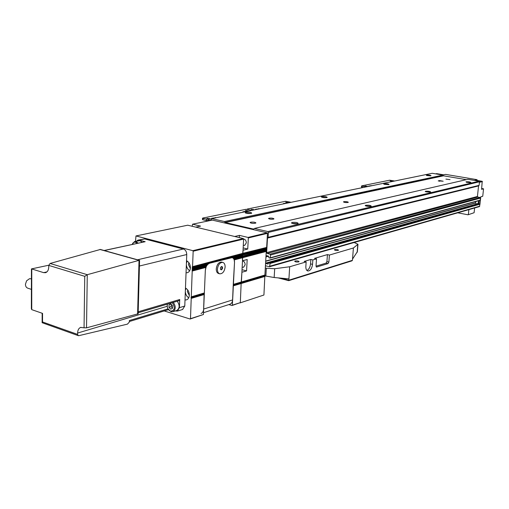 <?xml version="1.0" encoding="UTF-8"?>
<svg xmlns="http://www.w3.org/2000/svg" width="509" height="509" viewBox="0 0 509 509"><rect width="100%" height="100%" fill="white"/><g stroke="black" fill="none" stroke-linecap="round" stroke-linejoin="round"><path stroke-width="0.76" d="M251.102 213.417C248.437 213.697 246.464 213.481 245.173 212.775L245.885 212.266C249.474 212.018 251.408 212.329 251.688 213.214L251.102 213.417M245.783 213.118L251.147 213.405M326.784 197.568C324.386 197.791 322.56 197.587 321.319 196.958L321.828 196.589C324.977 196.404 326.772 196.684 327.204 197.428L326.784 197.568M321.93 197.269L326.625 197.6M388.749 184.595L383.671 184.023L384.047 183.749C386.859 183.603 388.532 183.857 389.061 184.493L388.749 184.595M384.301 184.315L388.437 184.646M430.786 175.796L426.275 175.032C428.864 174.918 430.449 175.147 431.034 175.713L430.786 175.796M430.487 192.154L425.193 191.524L425.518 191.25C428.413 191.098 430.156 191.365 430.748 192.052L430.487 192.154M425.817 191.829L430.118 192.211M370.902 206.298C368.452 206.539 366.544 206.317 365.188 205.63L365.634 205.254C368.891 205.051 370.768 205.356 371.258 206.164L370.902 206.298M365.793 205.954L370.673 206.342M297.676 223.686C294.946 223.998 292.879 223.763 291.466 222.98L292.096 222.452C295.812 222.178 297.841 222.528 298.179 223.496L297.676 223.686M292.071 223.336L297.638 223.693M470.717 182.597L465.97 181.789C468.624 181.668 470.278 181.91 470.927 182.521L470.717 182.597M250.714 222.198L250.078 222.522C250.822 223.26 252.566 223.496 255.295 223.241L255.919 222.923C255.174 222.185 253.437 221.943 250.714 222.198M445.909 179.098L450.045 179.639L445.909 179.098M269.096 218.189L268.536 218.469C269.255 219.15 270.877 219.373 273.409 219.144L273.963 218.864C273.244 218.183 271.621 217.96 269.096 218.189M343.855 201.679L343.454 201.876C344.199 202.461 345.7 202.665 347.94 202.487L348.334 202.289C347.59 201.704 346.095 201.5 343.855 201.679M443.174 181.21L439.445 180.561L438.211 180.905L443.174 181.21M466.365 182.298L470.259 182.661M426.631 175.529L430.372 175.853M265.736 263.516L268.103 264.082L268.574 262.714L270.069 263.477L269.56 266.735L265.603 265.8M211.171 220.244L211.776 218.609L432.23 173.295L442.906 175.096L443.504 175.809L225.194 222.541L253.628 229.095L254.354 228.446L467.886 179.308L479.064 181.191L479.484 181.783L479.103 185.359L478.562 185.919L477.429 196.474L477.843 197.066L267.18 253.476L270.037 254.182L270.565 255.022L270.19 258.082L269.013 257.828L268.415 256.11L266.194 255.556M267.18 253.476L266.646 252.636L267.486 238.085L268.109 237.34L268.396 232.403L267.861 231.57L254.354 228.446M225.194 222.541L224.45 221.542L211.776 218.609M443.504 175.809L466.333 179.664M477.843 197.066L480.203 197.492L480.623 198.084L480.089 200.317M475.73 201.545L475.597 202.843L265.876 261.022M476.329 204.395L475.597 202.843M478.638 203.772L479.955 204.224L479.395 206.616M479.103 185.359L268.109 237.34M479.484 181.783L268.396 232.403M479.064 181.191L267.861 231.57M442.906 175.096L224.45 221.542M243.296 245.383L244.625 245.44L246.311 242.863C246.21 240.642 245.287 239.338 243.537 238.944M242.163 267.219L243.556 267.27L245.16 264.769C245.071 262.625 244.18 261.321 242.494 260.85M234.064 259.507L242.5 257.28L242.494 260.767L247.183 259.507L246.579 270.915L242.029 269.706M246.579 270.915L241.902 272.239L241.202 282.31L264.884 275.293L263.923 295.016L239.962 302.944L263.923 295.016M243.162 247.902L247.737 249.041L248.328 237.945L248.004 237.429L239.427 235.381L239.313 237.601M247.737 249.041L243.041 250.237L242.691 253.647L266.487 247.476L264.884 275.293M239.427 235.381L234.7 236.494L195.736 227.129L200.559 226.104L192.574 224.195L192.173 226.27M233.37 285.364L241.164 283.049L240.324 302.62L232.015 305.508L228.859 304.586M233.389 284.894L241.012 282.629L241.164 283.049L241.393 281.986L265.074 274.981M233.866 259.1L242.348 256.86L242.5 257.28L242.538 256.53L266.322 250.275M233.256 258.286L242.577 255.842L242.538 256.53L266.512 249.983M232.81 257.936L242.424 255.423L242.577 255.842L242.615 255.092L266.404 248.876M164.242 310.942L190.118 319.022L190.487 318.679L192.338 267.499L242.653 254.398L242.615 255.092L266.595 248.583M192.338 267.499L192.179 267.053L242.494 253.978L242.653 254.398L242.882 253.317L266.487 247.476M248.328 237.945L267.473 233.338L266.678 247.151M248.004 237.429L267.155 232.836L267.473 233.338M192.574 224.195L212.298 220.104L267.155 232.836M187.757 290.003L187.363 291.555L189.323 295.462M188.915 262.759L188.406 264.515L190.372 268.415M186.517 260.703C189.03 262.071 190.328 264.47 190.411 267.887C190.226 270.381 189.253 271.978 187.484 272.665L186.052 272.805M186.415 263.395L187.153 261.034M185.467 288.049C187.967 289.462 189.253 291.854 189.335 295.233C189.17 297.606 188.254 299.146 186.587 299.839L185.015 299.992M185.378 290.41L185.989 288.323M192.313 268.237L207.748 264.203L209.663 263.185L230.863 257.656L232.231 257.675M266.283 251.001L242.5 257.28L242.653 257.7L234.216 259.934L234.509 262.479L233.23 284.671M191.161 297.129L204.363 292.942L205.337 270.304L206.33 266.061L192.249 269.764M207.748 264.203L206.87 265.202L192.281 269.032M233.192 285.415L232.378 305.184L232.015 305.508M204.173 293.279L203.435 314.505L190.118 319.022M188.712 297.835C186.676 296.461 185.55 294.361 185.333 291.536M189.653 270.775C187.668 269.407 186.574 267.327 186.37 264.54M135.509 241.336L135.979 235.947L187.732 225.201L243.296 238.556L243.62 239.077L242.882 253.317L192.37 266.703L266.29 247.794M266.442 248.201L231.97 257.618M266.213 249.194L232.441 257.751M266.36 249.601L233.567 258.636M266.131 250.593L233.72 258.852M266.43 251.408L242.653 257.7L241.393 281.986L233.421 284.346M264.693 275.611L233.408 284.62M264.839 276.012L241.164 283.049L240.324 302.62L232.378 305.184M192.179 267.053L192.37 266.703M135.979 235.947L192.828 250.67L193.166 251.223L192.567 266.353M193.166 251.223L243.62 239.077M192.828 250.67L243.296 238.556M190.487 318.679L203.435 314.505M192.44 269.446L206.756 265.685M192.504 267.919L208.595 263.713M139.574 260.57L139.097 260.328L87.274 274.695L84.755 276.336L84.055 327.809L86.517 327.847L138.149 313.786M100.368 249.461L50.079 263.465L48.775 265.405L48.769 266.78C48.648 269.967 47.585 271.933 45.581 272.684L43.628 272.639L31.768 268.943L31.743 309.637L31.361 308.798L31.45 268.911L48.368 265.304L31.494 268.898M31.373 289.366L27.88 288.215C26.29 287.668 25.482 286.344 25.45 284.251L26.583 280.828L29.471 278.716L31.278 278.811M132.124 244.428L134.51 241.546L135.954 241.552L138.174 243.117M134.51 241.546L139.969 240.693L142.189 242.252M132.206 244.409C132.868 242.672 133.956 241.953 135.489 242.252L137.188 243.334M172.328 302.664C175.376 307.621 174.803 310.471 170.598 311.215C167.945 309.854 166.869 307.493 167.378 304.127M167.213 306.342L167.276 304.159M173.314 302.371C175.993 306.367 175.866 309.459 172.933 311.661L171.018 311.68L167.9 308.67M177.234 301.207C179.906 305.184 179.772 308.269 176.839 310.458L176.566 310.547M171.247 304.35L171.164 306.653L172.468 308.072M170.674 309.154L172.456 308.384L172.551 305.769L170.852 303.924L169.071 304.7L168.982 307.315L170.674 309.154M171.164 306.653L168.982 307.315M171.03 304.121L169.071 304.7M48.775 265.367L48.368 265.304M138.155 313.353L138.365 311.724L179.715 299.521L178.952 300.698M167.995 308.868L129.362 320.536L129.324 322.095L127.428 324.138L78.838 335.673L78.341 335.666L77.597 334.407L77.61 333.039C77.731 330.106 78.73 328.235 80.619 327.427L84.055 327.809M175.261 310.942L177.412 311.082L179.416 307.665L179.715 299.521M104.281 250.543L145.167 241.699L104.09 250.492M145.167 241.699L139.161 240.127L137.933 240.121L136.546 241.113M182.546 309.497L184.78 306.03L186.752 254.525C186.644 251.675 185.524 249.836 183.399 249.003L144.683 238.95L138.181 240.07M78.233 335.628L42.132 322.719L42.527 321.968L77.597 334.407M31.743 309.637L42.552 313.391L42.527 321.968M222.503 267.034L222.427 268.739L221.39 269.865L220.429 269.28L220.512 267.569L221.549 266.449L222.503 267.034L221.981 266.894L221.899 268.599L222.427 268.739M225.118 267.072C225.143 264.483 224.361 262.918 222.757 262.383C219.875 262.434 218.1 264.686 217.432 269.153C217.407 271.742 218.196 273.301 219.78 273.829C222.668 273.778 224.45 271.526 225.118 267.072M221.899 268.599L220.97 269.605M221.44 266.563L221.981 266.894M221.695 262.103L221.587 262.078C218.705 262.122 216.929 264.381 216.261 268.841C216.242 271.424 217.025 272.983 218.615 273.511L219.659 273.797M201.03 313.493C202.62 312.8 203.505 311.317 203.67 309.052L205.337 270.304C205.744 266.582 207.208 264.216 209.721 263.198L232.11 257.643C233.752 258.19 234.547 259.8 234.509 262.479L232.645 299.909C232.467 302.098 231.589 303.536 230.011 304.217L229.705 304.312M481.679 188.495L483.55 188.814L482.742 196.258L480.782 196.805L479.936 204.421M477.003 180.421L477.086 179.677L475.056 180.097L482.227 181.306L481.59 189.335L483.55 188.814M435.526 173.855L436.703 173.645L443.53 174.791L445.636 174.396L477.086 179.677M475.616 203.002L475.775 201.532M478.676 203.734L478.206 203.428L475.991 204.045M478.206 203.428L478.492 200.781M479.313 200.559L478.975 203.734M474.617 207.984L474.108 212.711L468.045 214.792L457.737 212.819M474.108 212.711L468.045 214.792M468.872 209.632L468.35 214.543M482.227 181.306L479.472 181.904M482.43 181.586L479.427 182.305M334.712 249.575L334.362 249.792C334.979 250.409 336.258 250.6 338.192 250.383L338.536 250.161C337.919 249.55 336.64 249.353 334.712 249.575M295.099 261.009L294.679 261.276C295.284 261.944 296.62 262.148 298.675 261.9L299.095 261.632C298.484 260.971 297.154 260.761 295.099 261.009M310.859 259.456L312.844 259.94L312.539 264.381C311.864 268.669 310.299 270.877 307.83 271.004C306.424 270.521 305.769 268.987 305.852 266.392L306.151 261.906L304.159 261.416L310.859 259.456L310.554 263.891C310.134 267.282 308.906 269.465 306.882 270.438M327.433 254.595L329.393 255.06L328.884 262.084L328.044 263.586L316.477 267.079L316.025 266.003L316.528 258.852L314.543 258.375L327.433 254.595L326.924 261.613L326.091 263.115L316.019 266.182M278.353 277.901L288.692 280.663L288.921 278.875L274.16 277.52L265.87 276.056L266.322 268.224L265.475 268.008M357.382 251.631L352.533 259.087L352.438 260.315L351.872 260.869M264.705 275.744L265.87 276.056M288.921 278.875L289.685 266.761L274.688 268.727L266.322 268.224M354.143 242.5L357.967 244.263L353.405 247.991L329.393 255.06M352.533 259.087L353.405 247.991M306.151 261.906L289.685 266.761M316.528 258.852L312.844 259.94M288.361 202.595L285.683 202.238L288.361 202.595M253.927 209.657L251.147 209.288L253.927 209.657M211.184 220.066L206.463 220.594L202.913 219.767L202.964 218.456L202.512 218.196L202.849 218.037L245.65 209.371L247.438 209.422L247.253 209.046L285.587 201.278L291.116 202.302M287.757 202.996L283.411 203.517L283.946 203.778M252.318 210.281L250.912 210.179L251.344 210.478M255.537 209.282L256.014 209.517M255.537 209.269L260.124 208.677M247.438 209.422L250.912 210.179L247.438 209.422M248.335 210.802L245.542 210.433L248.335 210.802M209.873 218.698L206.972 218.31L209.873 218.698M247.603 211.248L246.089 211.165L242.838 211.833L243.353 212.119M202.913 219.767L202.461 219.506L202.512 218.234M208.378 220.651L208.436 219.334L202.964 218.456M208.436 219.334L211.738 218.654M211.693 218.285L212.145 218.539M211.693 218.266L216.745 217.591M392.528 181.223L390.155 180.911L392.528 181.223M367.485 186.358L365.036 186.039L367.485 186.358M363.343 187.458L361.975 187.204L361.727 185.855L389.639 180.199L394.679 181.007M392.216 181.522L389.43 182.095M361.975 187.204L361.479 186.994L361.562 185.95M366.461 186.816L362.064 186.141M368.694 186.122L369.127 186.269M368.701 186.027L372.098 185.658M439.369 181.331L439.445 180.561M266.156 265.94L265.583 266.099M479.745 206.202L269.91 266.194M479.955 204.224L270.069 263.477M479.707 203.867L269.751 262.975M478.854 203.715L268.727 262.714M476.271 204.383L265.736 263.477M476.042 204.179L265.755 263.096M475.61 202.996L265.863 261.244M268.599 256.224L266.118 256.899M268.402 256.103L266.124 256.721M480.407 200.062L270.406 257.751M480.623 198.084L270.565 255.022M480.203 197.492L270.037 254.182M477.429 196.474L266.646 252.636M478.562 185.919L267.486 238.085M478.664 185.715L267.607 237.811M443.32 175.688L224.972 222.369M233.345 285.842L264.992 276.419M191.295 298.363L204.294 294.488M191.129 297.918L204.134 294.049M190.97 297.472L203.975 293.617M191.352 296.792L204.363 292.942M192.383 271.011L205.91 267.429M192.217 270.559L205.903 266.945M192.058 270.114L205.922 266.462M192.116 268.587L207.074 264.667M43.628 272.639L46.949 271.889M77.61 333.039L167.207 306.284M137.545 259.787L183.399 249.003M139.161 240.127L144.683 238.95M139.428 266.022L186.752 254.525M179.416 307.665L184.78 306.03M50.079 263.465L87.274 274.695L86.517 327.847M48.775 265.405L84.755 276.336M99.847 249.455L139.027 260.347L137.589 314.212M203.67 309.052L232.645 299.909M310.554 263.891L312.539 264.381M326.091 263.115L328.044 263.586M316.274 266.958L316.706 267.066M326.924 261.613L328.884 262.084M352.438 260.315L288.832 280.211L280.923 278.137M274.16 277.52L274.688 268.727M357.14 252.381L357.763 244.53M286.306 203.295L286.332 202.919M258.795 208.944L258.82 208.556M246.07 211.566L246.089 211.165M206.463 220.594L206.52 219.284M215.352 217.877L215.371 217.464M390.969 181.777L391.001 181.458M365.233 187.07L365.265 186.733M370.946 185.893L370.978 185.562M479.433 206.603L269.56 266.735M478.727 203.721L268.599 262.708M480.216 200.311L270.19 258.082M266.226 265.959L265.583 266.143M139.581 260.443L138.143 313.881M100.318 249.442L139.428 260.309M172.933 311.661L176.839 310.458M31.38 278.843L31.017 278.728M129.337 321.523L168.473 309.657M138.34 312.73L179.034 300.679M177.412 311.082L182.776 309.427M42.164 313.258L42.132 322.572M80.619 327.427L80.982 327.319M221.587 262.078L222.757 262.383M230.011 304.217L203.511 312.698M351.935 260.85L288.718 280.656M278.118 277.882L288.692 280.663M357.356 251.879L357.967 244.263"/></g></svg>
